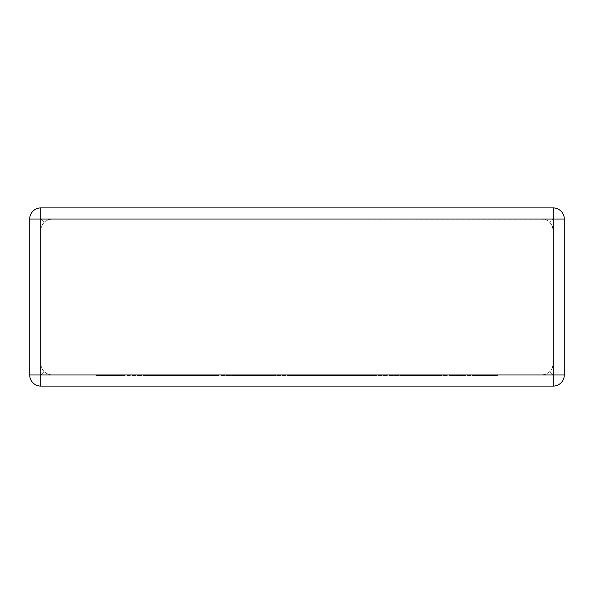 <?xml version="1.0" encoding="UTF-8"?>
<svg xmlns="http://www.w3.org/2000/svg" width="594" height="594" viewBox="0 0 594 594"><rect width="100%" height="100%" fill="white"/><g stroke="black" fill="none" stroke-linecap="round" stroke-linejoin="round"><path stroke-width="0.45" stroke-dasharray="2.97 2.23" d="M51.938 219.023L542.062 219.023L545.708 219.639L548.953 221.413L551.967 225.089L553.177 230.138L553.177 363.862L552.561 367.508L550.787 370.753L547.111 373.767L542.062 374.977L545.708 374.361L549.925 371.725L551.967 368.911L553.177 363.862L553.177 230.138L552.561 226.492L550.787 223.247L547.111 220.233L543.8 219.156L51.938 219.023L48.292 219.639L44.075 222.275L46.889 220.233L51.938 219.023M40.823 207.9L553.177 207.9L40.823 207.9A11.123 11.123 0 0 0 29.7 219.023L29.7 374.977A11.123 11.123 0 0 0 40.823 386.1L553.177 386.1A11.123 11.123 0 0 0 564.3 374.977L564.3 219.023A11.123 11.123 0 0 0 553.177 207.9L40.823 207.9A11.123 11.123 0 0 0 29.7 219.023A11.123 11.123 0 0 1 40.823 207.9L40.823 219.023L44.075 222.275L42.033 225.089L40.823 230.138L40.823 363.862L41.439 367.508L44.075 371.725L42.033 368.911L40.823 363.862L40.823 230.138L41.439 226.492L44.075 222.275L40.823 219.023L40.823 207.9L40.823 219.023L553.177 219.023L549.925 222.275L553.177 219.023L553.177 207.9A11.123 11.123 0 0 1 564.3 219.023A11.123 11.123 0 0 0 553.177 207.9L553.177 374.977L549.925 371.725L553.177 374.977L40.823 374.977L44.075 371.725L46.889 373.767L51.938 374.977L48.292 374.361L44.075 371.725L40.823 374.977L40.823 219.023L29.7 219.023A11.123 11.123 0 0 1 40.823 207.9A11.123 11.123 0 0 0 29.7 219.023M51.938 374.977L542.062 374.977L51.938 374.977M564.3 374.977A11.123 11.123 0 0 1 553.177 386.1A11.123 11.123 0 0 0 564.3 374.977A11.123 11.123 0 0 1 553.177 386.1L553.177 374.977L553.177 386.1L553.177 374.977L564.3 374.977A11.123 11.123 0 0 1 553.177 386.1M40.823 386.1A11.123 11.123 0 0 1 29.7 374.977A11.123 11.123 0 0 0 40.823 386.1A11.123 11.123 0 0 1 29.7 374.977L40.823 374.977L40.823 386.1L40.823 374.977L29.7 374.977A11.123 11.123 0 0 0 40.823 386.1L40.823 374.977L29.7 374.977M204.343 374.977L96.169 374.977L244.943 374.977L174.866 374.977L208.598 374.977L204.343 374.977L204.343 375.475L144.431 375.475L144.431 374.977M144.431 375.475L162.667 375.475L162.667 374.977M162.667 375.475L140.281 375.475L140.281 374.977M140.281 375.475L122.052 375.475L122.052 374.977M122.052 375.475L100.535 375.475L100.535 374.977M100.535 375.475L96.169 375.475L96.169 374.977M96.169 375.475L222.334 375.475L222.334 374.977M222.334 375.475L244.943 375.475L244.943 374.977M244.943 375.475L185.566 375.475L185.566 374.977M185.566 375.475L181.319 375.475L181.319 374.977M181.319 375.475L218.317 375.475L218.317 374.977M218.317 375.475L212.741 375.475L212.741 374.977M212.741 375.475L179.017 375.475L179.017 374.977M179.017 375.475L174.866 375.475L174.866 374.977M174.866 375.475L208.598 375.475L208.598 374.977M208.598 375.475L204.343 375.475M231.809 374.977L413.082 374.977L231.809 374.977L231.809 375.475L266.275 375.475L266.275 374.977M266.275 375.475L294.119 375.475L294.119 374.977M294.119 375.475L291.097 375.475L291.097 374.977M291.097 375.475L324.569 375.475L324.569 374.977M324.569 375.475L342.864 375.475L342.864 374.977M342.864 375.475L386.427 375.475L386.427 374.977M386.427 375.475L380.865 375.475L380.865 374.977M380.865 375.475L347.134 375.475L347.134 374.977M347.134 375.475L342.983 375.475L342.983 374.977M342.983 375.475L376.722 375.475L376.722 374.977M376.722 375.475L372.468 375.475L372.468 374.977M372.468 375.475L336.657 375.475L336.657 374.977M336.657 375.475L332.41 375.475L332.41 374.977M332.41 375.475L390.473 375.475L390.473 374.977M390.473 375.475L413.082 375.475L413.082 374.977M413.082 375.475L328.415 375.475L328.415 374.977M328.415 375.475L308.331 375.475L308.331 374.977M308.331 375.475L312.251 375.475L312.251 374.977M312.251 375.475L291.298 375.475L291.298 374.977M291.298 375.475L254.18 375.475L254.18 374.977M254.18 375.475L274.376 375.475L274.376 374.977M274.376 375.475L254.403 375.475L254.403 374.977M254.403 375.475L231.809 375.475M474.888 374.977L402.851 374.977L474.888 374.977L474.888 375.475L497.475 375.475L497.475 374.977M497.475 375.475L475.126 375.475L475.126 374.977M475.126 375.475L462.897 375.475L462.897 374.977M462.897 375.475L445.767 375.475L445.767 374.977M445.767 375.475L421.851 375.475L421.851 374.977M421.851 375.475L439.545 375.475L439.545 374.977M439.545 375.475L402.851 375.475L402.851 374.977M402.851 375.475L428.72 375.475L428.72 374.977M428.72 375.475L462.117 375.475L462.117 374.977M462.117 375.475L452.509 375.475L452.509 374.977M452.509 375.475L474.888 375.475M564.3 219.023L553.177 219.023L553.177 207.9A11.123 11.123 0 0 1 564.3 219.023L553.177 219.023L564.3 219.023A11.123 11.123 0 0 0 553.177 207.9M168.325 375.475L168.325 374.977"/><path stroke-width="0.89" d="M40.823 207.9L553.177 207.9A11.123 11.123 0 0 1 564.3 219.023L564.3 374.977A11.123 11.123 0 0 1 553.177 386.1L40.823 386.1A11.123 11.123 0 0 1 29.7 374.977L29.7 219.023A11.123 11.123 0 0 1 40.823 207.9L40.823 374.977L553.177 374.977L553.177 219.023L29.7 219.023M564.3 374.977L553.177 374.977L553.177 386.1M40.823 386.1L40.823 374.977L29.7 374.977M553.177 207.9L553.177 219.023L564.3 219.023"/></g></svg>
